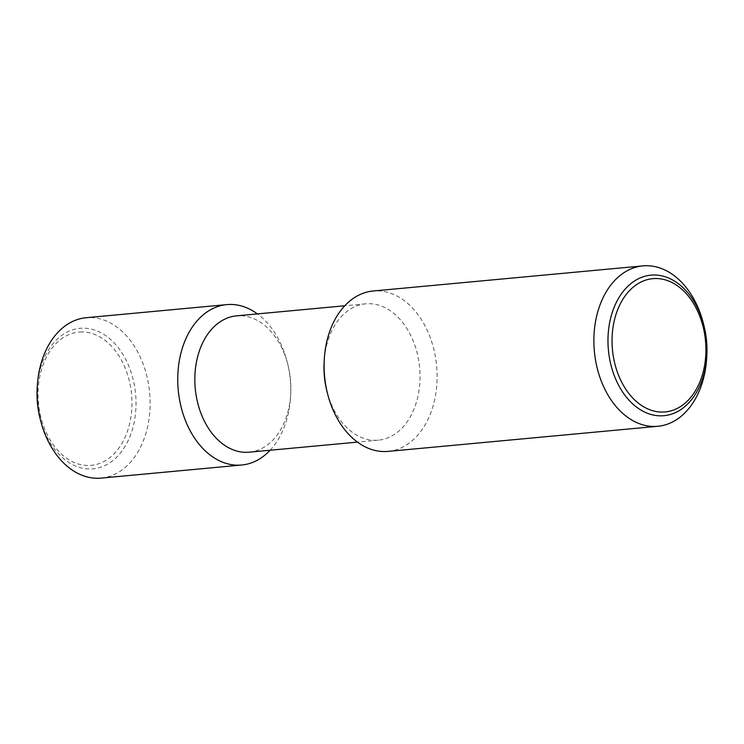 <?xml version="1.0" encoding="UTF-8"?>
<svg xmlns="http://www.w3.org/2000/svg" width="744" height="744" viewBox="0 0 744 744"><rect width="100%" height="100%" fill="white"/><g stroke="black" fill="none" stroke-linecap="round" stroke-linejoin="round"><path stroke-width="0.56" stroke-dasharray="3.72 2.79" d="M706.661 358.515A80.547 56.256 84.7 0 0 706.567 343.114A80.547 56.256 84.7 0 0 703.406 323.491M388.07 451.394A80.547 56.256 84.7 0 0 436.812 368.224A80.547 56.256 84.7 0 0 373.144 290.997M326.923 391.214A68.467 47.811 84.7 0 0 378.343 440.169A68.467 47.811 84.7 0 0 419.765 369.47A68.467 47.811 84.7 0 0 365.657 303.831A68.467 47.811 84.7 0 0 324.152 361.435M249.203 452.185A68.467 47.811 84.7 0 0 290.699 394.58A68.467 47.811 84.7 0 0 290.625 381.495A68.467 47.811 84.7 0 0 287.928 364.811A68.467 47.811 84.7 0 0 236.508 315.856M270.1 450.241A80.547 56.256 84.7 0 0 290.541 397.25A80.547 56.256 84.7 0 0 290.448 381.849A80.547 56.256 84.7 0 0 287.277 362.216A80.547 56.256 84.7 0 0 257.405 313.903M101.091 478.104A80.547 56.256 84.7 0 0 149.823 394.934A80.547 56.256 84.7 0 0 86.165 317.716M40.055 418.379A70.568 49.29 84.7 0 0 91.689 468.943A70.568 49.29 84.7 0 0 135.761 395.966A70.568 49.29 84.7 0 0 81.356 328.206A70.568 49.29 84.7 0 0 37.2 387.68M80.12 331.982A66.923 46.733 -95.3 0 1 131.707 396.245A66.923 46.733 -95.3 0 1 89.912 465.437A66.923 46.733 -95.3 0 1 38.325 401.183A66.923 46.733 -95.3 0 1 80.12 331.982M365.657 303.831L344.76 305.775M287.928 364.811L287.277 362.216M290.699 394.58L290.541 397.25M378.343 440.169L357.446 442.113"/><path stroke-width="1.12" d="M703.945 325.621L703.406 323.491A80.547 56.256 84.7 0 0 642.909 265.896A80.547 56.256 84.7 0 0 594.177 349.066A80.547 56.256 84.7 0 0 657.836 426.284A80.547 56.256 84.7 0 0 706.661 358.515L706.8 356.32A70.568 49.29 -95.3 0 1 662.644 415.794A70.568 49.29 -95.3 0 1 608.239 348.034A70.568 49.29 -95.3 0 1 652.311 275.057A70.568 49.29 -95.3 0 1 703.945 325.621A70.568 49.29 -95.3 0 1 706.716 342.826A70.568 49.29 -95.3 0 1 706.8 356.32M642.909 265.896L373.144 290.997A80.547 56.256 84.7 0 0 324.319 358.775A80.547 56.256 84.7 0 0 324.412 374.167A80.547 56.256 84.7 0 0 327.583 393.799A80.547 56.256 84.7 0 0 388.07 451.394L657.836 426.284M324.319 358.775L324.152 361.435A68.467 47.811 84.7 0 0 324.235 374.53A68.467 47.811 84.7 0 0 326.923 391.214L327.583 393.799M344.76 305.775L236.508 315.856A68.467 47.811 84.7 0 0 195.086 386.545A68.467 47.811 84.7 0 0 249.203 452.185L357.446 442.113M257.405 313.903A80.547 56.256 84.7 0 0 226.781 304.622A80.547 56.256 84.7 0 0 178.048 387.791A80.547 56.256 84.7 0 0 241.716 465.019A80.547 56.256 84.7 0 0 270.1 450.241M226.781 304.622L86.165 317.716A80.547 56.256 84.7 0 0 37.34 385.485A80.547 56.256 84.7 0 0 37.433 400.886A80.547 56.256 84.7 0 0 40.595 420.509A80.547 56.256 84.7 0 0 101.091 478.104L241.716 465.019M37.34 385.485L37.2 387.68A70.568 49.29 84.7 0 0 37.284 401.174A70.568 49.29 84.7 0 0 40.055 418.379L40.595 420.509M663.881 412.018A66.923 46.733 84.7 0 0 705.675 342.817A66.923 46.733 84.7 0 0 654.088 278.563A66.923 46.733 84.7 0 0 612.293 347.755A66.923 46.733 84.7 0 0 663.881 412.018"/></g></svg>

